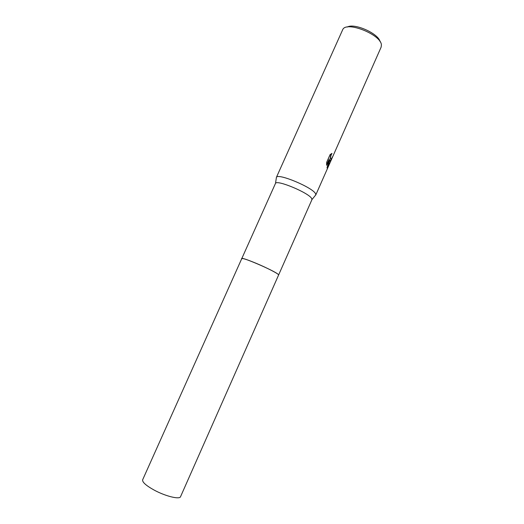 <?xml version="1.0" encoding="UTF-8"?>
<svg xmlns="http://www.w3.org/2000/svg" width="524" height="524" viewBox="0 0 524 524"><rect width="100%" height="100%" fill="white"/><g stroke="black" fill="none" stroke-linecap="round" stroke-linejoin="round"><path stroke-width="0.79" d="M278.585 274.831L278.178 274.373C274.943 271.065 243.287 257.232 241.911 258.502M278.178 274.373C274.327 270.554 238.204 255.195 241.872 258.902M278.617 274.976L311.904 199.723L311.701 198.603C309.324 193.094 276.816 179.431 275.506 183.354L241.78 258.581M315.31 195.472L315.808 194.863L315.566 193.775C313.116 187.664 277.858 172.887 276.43 177.328L276.312 178.108M329.943 161.254L329.55 160.023L328.594 165.984L327.926 167.49L327.022 167.87L329.354 159.008L326.59 165.25L326.662 162.322L330.081 154.606L331.993 153.421C330.762 155.51 330.323 157.344 330.664 158.916L330.854 159.198L331.771 158.261L332.399 156.958L332.321 157.547C331.22 160.331 330.434 161.569 329.943 161.254L331.522 158.68M328.594 165.984L381.144 47.108L381.406 44.881C381.014 34.728 347.307 21.098 342.899 29.246L276.358 177.466M380.116 41.73C378.623 33.549 354.276 22.709 347.202 27.078M327.173 168.152L328.358 165.846L329.55 160.023M330.768 159.119L330.415 158.824C330.081 157.403 330.461 155.654 331.561 153.578M326.563 164.641L329.354 159.008M180.551 496.673C179.745 499.719 165.643 496.313 154.311 490.176C146.058 485.597 142.174 482.139 142.646 479.801L241.767 258.601C242.547 258.116 247.158 259.609 255.607 263.074C267.135 267.856 279.456 274.275 278.604 275.002L180.551 496.673M275.506 183.354L276.43 177.328M315.762 195.007L327.926 167.49M311.95 199.585L315.808 194.863"/></g></svg>
